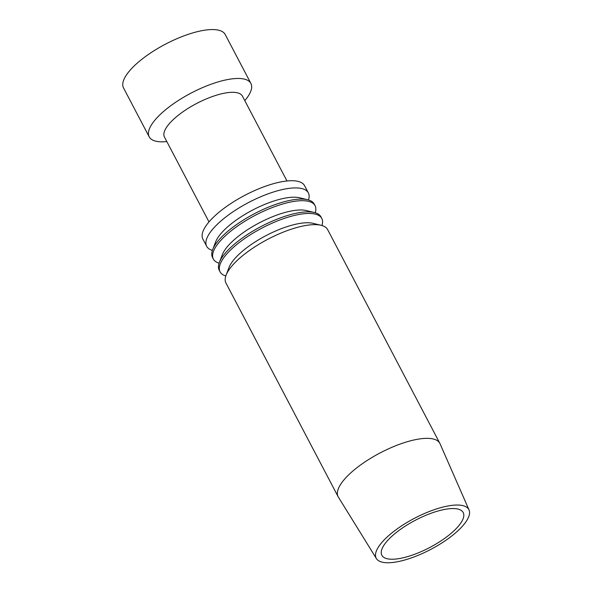 <?xml version="1.0" encoding="UTF-8"?>
<svg xmlns="http://www.w3.org/2000/svg" width="592" height="592" viewBox="0 0 592 592"><rect width="100%" height="100%" fill="white"/><g stroke="black" fill="none" stroke-linecap="round" stroke-linejoin="round"><path stroke-width="0.89" d="M469.034 509.949L440.041 443.741A57.431 19.262 152.3 0 0 439.841 443.327A57.431 19.262 152.3 0 0 426.092 438.354A57.431 19.262 152.3 0 0 356.525 468.035A57.431 19.262 152.3 0 0 338.143 496.718A57.431 19.262 152.3 0 0 338.372 497.117L376.401 558.582A52.325 17.553 152.3 0 0 430.687 549.435A52.325 17.553 152.3 0 0 469.034 509.949A52.325 17.553 152.3 0 0 415.192 517.919A52.325 17.553 152.3 0 0 392.94 532.082A52.325 17.553 152.3 0 0 376.401 558.582M439.841 443.327L327.642 229.622A57.431 19.262 152.3 0 0 321.123 225.3A57.431 19.262 152.3 0 0 244.326 254.331A57.431 19.262 152.3 0 0 226.092 275.191A57.431 19.262 152.3 0 0 225.944 283.013L338.143 496.718M266.319 359.914L257.453 343.027M286.979 180.989L242.424 96.133A44.03 14.77 152.3 0 0 178.547 115.07A44.03 14.77 152.3 0 0 164.458 137.063L209.006 221.919M382.565 547.615A45.947 15.414 152.3 0 0 381.995 548.902A45.947 15.414 152.3 0 0 429.688 547.541A45.947 15.414 152.3 0 0 457.905 509.061A45.947 15.414 152.3 0 0 416.627 519.591A45.947 15.414 152.3 0 0 382.565 547.615M321.123 225.3L313.02 223.325A50.734 17.02 152.3 0 0 245.177 248.973A50.734 17.02 152.3 0 0 229.067 267.399L226.092 275.191M321.907 225.508A57.431 19.262 152.3 0 0 321.774 218.441A57.431 19.262 152.3 0 0 238.458 243.149A57.431 19.262 152.3 0 0 220.076 271.839A57.431 19.262 152.3 0 0 225.818 275.953M321.774 218.441L320.938 216.85A57.431 19.262 152.3 0 0 314.419 212.521A57.431 19.262 152.3 0 0 237.621 241.558A57.431 19.262 152.3 0 0 219.38 262.419A57.431 19.262 152.3 0 0 219.24 270.241L220.076 271.839M314.419 212.521L306.308 210.552A50.734 17.02 152.3 0 0 238.472 236.201A50.734 17.02 152.3 0 0 222.363 254.627L219.38 262.419M315.196 212.728A57.431 19.262 152.3 0 0 315.07 205.668A57.431 19.262 152.3 0 0 231.753 230.377A57.431 19.262 152.3 0 0 213.372 259.067A57.431 19.262 152.3 0 0 219.114 263.181M213.372 259.067L212.528 257.468A57.431 19.262 -27.7 0 1 212.676 249.639A57.431 19.262 -27.7 0 1 230.91 228.778A57.431 19.262 -27.7 0 1 307.707 199.748A57.431 19.262 -27.7 0 1 314.234 204.07L315.07 205.668M307.707 199.748L299.604 197.78A50.734 17.02 152.3 0 0 231.768 223.421A50.734 17.02 152.3 0 0 215.658 241.854L212.676 249.639M308.491 199.955A57.431 19.262 152.3 0 0 308.365 192.896A57.431 19.262 152.3 0 0 225.041 217.604A57.431 19.262 152.3 0 0 206.66 246.287A57.431 19.262 152.3 0 0 212.402 250.401M308.365 192.896L304.591 185.71A57.431 19.262 152.3 0 0 221.267 210.419A57.431 19.262 152.3 0 0 202.893 239.101L206.66 246.287M244.792 100.64L245.606 99.648A57.431 19.262 152.3 0 0 250.904 83.45A57.431 19.262 152.3 0 0 167.58 108.158A57.431 19.262 152.3 0 0 149.199 136.841A57.431 19.262 152.3 0 0 165.545 141.68L166.826 141.577M250.904 83.45L225.226 34.543A57.431 19.262 152.3 0 0 141.91 59.252A57.431 19.262 152.3 0 0 123.528 87.942L149.199 136.841"/></g></svg>

